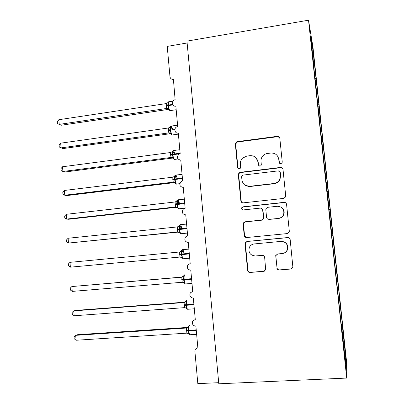<?xml version="1.0" encoding="UTF-8"?>
<svg xmlns="http://www.w3.org/2000/svg" width="404" height="404" viewBox="0 0 404 404"><rect width="100%" height="100%" fill="white"/><g stroke="black" fill="none" stroke-linecap="round" stroke-linejoin="round"><path stroke-width="0.61" d="M280.815 163.711L282.063 162.857L282.239 161.953L279.821 138.249C279.543 136.916 278.715 136.274 277.336 136.32L237.31 141.622L236.214 142.082L235.335 144.102L237.602 167.448L239.289 168.801L240.269 168.291L240.683 167.069L240.385 164.034C240.218 161.802 240.915 159.858 242.481 158.206L246.748 156.096L250.066 155.676C254.409 155.555 257.015 157.621 257.878 161.863L258.181 164.913L259.898 166.276L261.004 165.625L261.307 164.529L260.999 161.479C260.838 159.55 261.353 157.807 262.549 156.247C263.822 154.687 265.458 153.757 267.448 153.475L270.816 153.045C275.225 152.919 277.871 154.995 278.755 159.272L279.068 162.342L280.815 163.711M276.78 267.913C277.058 269.281 277.891 269.973 279.29 269.993L290.855 269.019L292.89 267.216L290.173 239.612C289.89 238.244 289.052 237.557 287.648 237.557L247.041 241.451L245.263 242.673L245.036 243.9L247.612 270.402C247.879 271.756 248.692 272.442 250.061 272.468L263.751 271.311L265.68 269.791L264.65 257.419C264.378 256.06 263.554 255.373 262.176 255.358L255.384 255.974C250.132 255.379 248.122 252.51 249.354 247.369C250.364 245.369 251.98 244.223 254.202 243.935L280.947 241.405C285.724 241.718 287.916 244.248 287.527 248.995C286.709 251.642 284.926 253.156 282.179 253.555L277.674 253.959L275.715 255.545L277.018 267.837C277.296 269.2 278.129 269.892 279.517 269.912L291.648 268.801M308.53 20.2L186.956 41.122L218.806 383.8L346.703 378.068L346.592 361.923L312.928 46.844L308.53 20.2L346.703 378.068M283.659 198.415L285.583 196.915L285.709 195.91L283.002 169.397C282.724 168.054 281.891 167.397 280.502 167.433L240.299 172.301L238.88 173.053L238.315 174.775L240.855 200.879C241.117 202.212 241.925 202.869 243.279 202.858L283.659 198.415M286.572 204.368L289.299 231.088L289.239 231.896L287.244 233.583L246.657 237.532C245.299 237.527 244.486 236.85 244.218 235.512L243.122 224.235L243.415 222.892L245.122 221.776L261.403 220.099L263.226 218.791L263.423 217.625L262.676 210.11C262.408 208.767 261.585 208.1 260.211 208.116L243.294 209.928C241.824 209.742 241.339 208.939 241.844 207.525L242.991 206.818L284.062 202.359C285.456 202.343 286.295 203.015 286.572 204.368M173.447 79.699L173.139 79.406L173.417 79.376L175.124 99.737C171.16 100.364 171.902 106.903 175.856 106.156L177.72 126.614L177.038 126.785C173.498 127.932 174.669 133.764 178.305 133.093L180.179 153.672L179.033 154.05C176.381 157.166 176.962 159.211 180.775 160.191L182.659 180.891L181.118 181.512C178.922 184.653 179.634 186.633 183.259 187.446L185.153 208.272L183.3 209.136C181.482 212.267 182.3 214.176 185.754 214.872L187.663 235.82L185.567 236.911C184.062 240.001 184.961 241.85 188.269 242.456L190.188 263.534L187.905 264.827C186.653 267.872 187.618 269.665 190.794 270.21L192.723 291.415L190.299 292.885C189.249 295.88 190.264 297.627 193.334 298.132L195.278 319.463L192.738 321.094C191.86 324.033 192.91 325.745 195.895 326.22L197.849 347.682L195.218 349.445L194.885 351.268L197.824 383.633L218.705 382.689M331.704 235.017L341.91 330.659M331.891 234.997L328.684 206.732M328.871 206.707L325.685 178.618M248.521 186.512L249.818 186.365M325.871 178.583L322.705 150.672M322.887 150.636L319.741 122.902M319.923 122.856L316.797 95.299M341.249 324.478L342.375 324.407L339.431 298.379L338.476 298.49M340.582 316.458L341.35 316.362M338.401 297.748L339.517 297.667L338.562 288.719L336.552 271.422L335.598 271.523M337.694 289.39L338.461 289.304M335.562 271.17L336.678 271.079L333.689 244.627L332.926 244.693M334.825 262.479L335.588 262.403M331.8 235.901L332.906 235.795L330.846 217.983L330.083 218.044M331.78 235.739L332.729 235.658M329.002 209.676L330.103 209.56L328.013 191.496L327.255 191.541M328.942 209.136L329.891 209.065M326.22 183.598L327.316 183.477L325.2 165.16L324.442 165.196M326.119 182.684L327.068 182.628M323.452 157.671L324.548 157.54L322.402 138.971L321.645 138.996M323.316 156.383L324.261 156.343M320.852 131.871L321.791 131.744L319.625 112.938L318.867 112.953M320.524 130.234L321.468 130.209M318.15 106.227L319.054 106.1L312.767 48.717L312.039 48.99M317.913 104.232L318.69 104.222M316.973 95.248L313.868 67.862M315.428 80.734L316.327 80.598M315.176 78.386L315.933 78.381M187.128 42.986L167.231 46.394L169.978 76.674C170.296 78.462 171.352 79.371 173.139 79.406M341.37 325.614L342.324 325.488L342.375 324.407M339.517 297.667L339.431 298.379M336.678 271.079L336.552 271.422M332.906 235.795L333.689 244.627M330.103 209.56L330.846 217.983M327.316 183.477L328.013 191.496M324.548 157.54L325.2 165.16M321.791 131.744L322.402 138.971M319.054 106.1L319.625 112.938M344.89 356.813L345.693 357.005L342.324 325.488M345.693 357.005L345.683 364.251L342.102 330.659M314.044 67.801L310.686 36.304L312.767 48.717M316.1 87.052L316.857 87.047M279.517 163.282L278.987 159.565L277.487 155.914M255.995 157.752L258.176 162.15L258.823 166.009M279.619 137.532L277.568 136.693L237.673 141.976L236.582 142.43L235.704 144.445L237.966 167.711L238.411 168.645M282.623 168.367L280.729 167.7L240.658 172.553L239.239 173.296L238.678 175.013L241.208 201.03L242.37 202.768M280.078 172.24L278.331 170.862L243.026 175.104L242.001 175.659L241.632 176.836L241.946 180.038C242.789 184.28 245.379 186.365 249.717 186.3L273.892 183.502C276.553 183.108 278.502 181.714 279.74 179.32L280.406 175.488L280.3 172.493L279.805 171.508M245.45 185.446L249.717 186.3M280.3 172.493L280.629 175.73L279.967 179.548C278.735 181.931 276.791 183.32 274.139 183.714L250.046 186.502M261.509 208.363L262.959 210.237L263.706 217.721L263.509 218.887L261.691 220.19L245.465 221.862L243.758 222.968L243.471 224.311L244.561 235.547L246.425 237.542M285.749 202.848L284.275 202.51L243.339 206.949L242.198 207.656C241.738 208.59 241.935 209.343 242.799 209.903M278.502 218.337C281.038 217.963 282.765 216.584 283.689 214.201C284.411 209.262 282.275 206.626 277.28 206.277L267.847 207.292L266.029 208.585L265.822 209.777L266.574 217.296C266.842 218.645 267.67 219.316 269.049 219.311L278.73 218.433C281.26 218.059 282.982 216.685 283.901 214.307C284.684 211.287 283.78 208.908 281.189 207.181M268.216 219.241L269.049 219.311M278.73 218.433L269.311 219.402M277.74 253.954L275.957 255.515L275.871 256.399L277.018 267.837M282.467 253.52C285.174 253.101 286.926 251.591 287.729 248.985C288.198 244.723 286.315 242.193 282.073 241.4M288.305 237.587L247.374 241.466L245.602 242.683L245.374 243.91L247.945 270.321C248.213 271.67 249.026 272.352 250.389 272.377L264.368 271.17M58.853 119.71L57.297 121.72L57.444 123.584L59.221 124.392L166.584 108.469L166.231 103.581L58.853 119.71L59.221 124.392L61.236 125.245L167.897 109.474L166.584 108.479L168.635 109.57C167.397 108.545 166.726 108.232 166.625 108.646L167.877 109.469L168.559 109.464M167.953 102.343L168.276 102.404L167.705 105.232L172.639 104.353M166.145 105.767L167.705 105.232L168.847 108.696L168.599 109.459M166.67 108.454L168.847 108.696M166.231 103.581L168.276 102.404M60.686 143.173L59.12 145.122L59.267 146.995L61.055 147.879L168.872 132.886L168.392 130.77L168.428 127.987L60.686 143.173L61.055 147.879L63.064 148.571L170.084 133.724L168.786 132.896M170.569 128.598L172.094 127.937L171.124 127.386L170.564 128.321M170.155 126.73L170.483 126.846L169.912 129.704L170.624 129.482L170.68 130.073L174.866 129.487M168.342 130.179L169.912 129.704L171.054 133.174L170.826 133.961L172.17 135.012L172.599 134.916M168.872 132.886L171.054 133.174M168.428 127.987L170.483 126.846M62.524 166.761L60.954 168.645L61.1 170.528L62.898 171.493L171.079 157.444L170.549 154.722L170.639 152.52L62.524 166.761L62.898 171.493L64.898 172.018L172.281 158.105L170.993 157.464L172.69 158.06L174.387 159.514L174.775 159.398M172.846 152.924L174.296 152.288L173.326 151.773L172.786 152.677M172.367 151.253L172.705 151.419L172.129 154.308L180.133 153.161M170.549 154.722L172.129 154.308L173.276 157.777L173.018 158.449M171.079 157.444L173.276 157.777M170.639 152.52L172.705 151.419M64.377 190.466L62.792 192.289L62.938 194.188L64.751 195.223L173.306 182.138L172.821 179.992L172.856 177.184L64.377 190.466L64.751 195.223L66.741 195.581L174.493 182.618L173.215 182.154L176.614 184.148L176.962 184.022M175.134 177.376L176.513 176.765L175.543 176.29L175.023 177.159M177.119 178.634C176.811 176.785 176.402 175.619 175.902 175.134L174.594 175.902L174.932 176.124L174.361 179.043L182.396 177.992M172.771 179.401L174.361 179.043L175.513 182.522L175.245 183.138M173.306 182.138L175.513 182.522M172.856 177.184L174.932 176.124M281.82 167.837L282.078 167.822M66.236 214.302L64.645 216.059L64.792 217.963L66.609 219.079L175.452 206.974L175.089 201.985L66.236 214.302L66.609 219.079L68.599 219.271L176.836 207.247M176.694 207.262L175.452 206.979L177.487 207.964L177.755 207.393L176.604 203.919L184.668 202.959M178.462 204.262L178.735 201.379L177.77 200.939L177.28 201.763M179.386 203.55C179.103 201.611 178.694 200.384 178.174 199.869L176.831 200.692L177.174 200.965L176.604 203.919L175.003 204.207M175.538 206.964L177.755 207.393M178.735 201.379L177.437 201.96M175.089 201.985L177.174 200.965M68.109 238.254L66.503 239.951L66.655 241.865L68.483 243.062L177.699 231.936L177.336 226.922L68.109 238.254L68.483 243.062L178.664 232.068M178.588 232.042L177.699 231.936M180.674 228.709L180.972 226.124L180.007 225.725L179.553 226.498M181.669 228.608C181.401 226.568 181.002 225.275 180.462 224.73L179.078 225.609L179.432 225.937L178.856 228.927L186.956 228.063M177.25 229.154L178.856 228.927L180.012 232.406L179.74 232.926L177.694 231.936M177.785 231.926L180.012 232.406M180.972 226.124L179.75 226.674M177.336 226.922L179.432 225.937M69.988 262.337L68.377 263.964L68.523 265.893L70.367 267.17L179.957 257.035L179.593 251.995L69.988 262.337L70.367 267.17L180.32 257.03M180.199 257.025L182.002 258.02L182.285 257.55L181.123 254.071L189.254 253.303M182.946 253.894L183.224 251L182.26 250.642L181.84 251.359M183.951 253.798C183.714 251.657 183.315 250.298 182.754 249.717L181.34 250.667L181.694 251.051L181.123 254.071L179.507 254.232M180.048 257.025L182.285 257.55M183.224 251L182.073 251.52M179.593 251.995L181.694 251.051M182.482 277.018L71.877 286.542L72.255 291.4L182.229 282.27L181.77 277.21L182.376 277.068M72.255 291.4L70.407 290.042L70.256 288.108L71.877 286.542L181.775 277.21L183.613 275.861L183.977 276.301L183.406 279.351L191.567 278.679M184.598 274.877L183.613 275.861M181.775 279.452L183.406 279.351L184.567 282.835L184.28 283.255L182.951 282.32M182.32 282.26L184.567 282.835M181.861 277.2L183.977 276.301M185.143 302.142L75.73 310.413L73.775 310.878L74.159 315.761L184.603 307.636L184.052 302.551L185.113 302.162M74.159 315.761L72.296 314.322L72.144 312.373L73.775 310.878L184.057 302.556L185.896 301.192L186.269 301.687L185.699 304.773L193.89 304.202M186.926 300.127L185.896 301.192M184.057 304.808L185.699 304.773L186.86 308.257L186.567 308.626L185.613 307.818M184.603 307.636L186.86 308.257M184.143 302.546L186.269 301.687M76.068 340.249L74.195 338.724L74.043 336.769L75.689 335.34L76.068 340.249L186.901 333.149L186.345 328.033L187.547 327.422L77.634 334.699L75.689 335.34L186.35 328.038M189.264 325.503L188.198 326.664L188.572 327.215L188.001 330.331L196.228 329.861M186.35 330.3L188.001 330.331L189.168 333.82L188.87 334.138L188.138 333.441M186.901 333.149L189.168 333.82M186.441 328.033L188.572 327.215M278.987 159.565L278.755 159.272M258.479 165.191L258.181 164.913M258.176 162.15L257.878 161.863M237.966 167.711L237.602 167.448M235.704 144.445L235.335 144.102M237.673 141.976L237.31 141.622M277.568 136.693L277.336 136.32M279.295 162.63L279.068 162.342M241.208 201.03L240.855 200.879M238.678 175.013L238.315 174.775M240.658 172.553L240.299 172.301M280.729 167.7L280.502 167.433M244.561 235.547L244.218 235.512M243.471 224.311L243.122 224.235M245.465 221.862L245.122 221.776M261.691 220.19L261.403 220.099M263.706 217.721L263.423 217.625M262.959 210.237L262.676 210.11M243.339 206.949L242.991 206.818M264.034 271.22L263.751 271.311M250.389 272.377L250.061 272.468M247.945 270.321L247.612 270.402M245.374 243.91L245.036 243.9M247.374 241.466L247.041 241.451M173.038 101.106L169.15 101.692C168.498 101.414 168.256 102.51 168.412 104.984L168.468 105.57C168.766 108.171 169.266 109.858 169.968 110.635L170.432 110.565M166.196 106.353L168.468 105.57L172.937 104.904M168.635 109.575L169.968 110.635L176.179 109.721M167.938 102.374L167.731 102.732M172.589 129.209L171.357 126.028C170.71 125.816 170.463 126.967 170.624 129.482M168.392 130.77L170.68 130.073C170.968 132.603 171.447 134.234 172.124 134.976L178.401 134.113M170.064 133.719L170.645 133.709M168.781 132.906L169.872 133.098L170.801 133.886M170.14 126.77L169.857 127.22M174.851 153.853L173.569 150.48C172.927 150.364 172.685 151.576 172.851 154.116L172.902 154.707L179.467 153.853M170.604 155.313L172.902 154.707C173.18 157.166 173.644 158.747 174.301 159.459L177.927 158.989M172.261 158.105L172.715 158.085M172.357 151.283L171.978 151.848M182.068 174.377L175.791 175.068C175.154 175.048 174.917 176.321 175.083 178.881L175.139 179.477L182.451 178.588M172.821 179.992L175.139 179.477C175.402 181.866 175.851 183.401 176.487 184.078L179.795 183.679M174.472 182.618L174.781 182.598M174.594 175.902L174.084 176.629M184.325 199.167L178.023 199.788C177.396 199.864 177.164 201.197 177.331 203.783L177.386 204.384C177.639 206.702 178.073 208.186 178.684 208.833L179.164 208.782M175.058 204.808L184.724 203.56M176.831 200.692L176.154 201.556M186.592 224.089L180.27 224.639C179.649 224.816 179.421 226.21 179.593 228.821L179.644 229.422C179.891 231.679 180.305 233.113 180.896 233.734L181.371 233.684M177.3 229.755L187.012 228.664M179.078 225.609L178.149 226.649M188.875 249.137L182.527 249.632C181.911 249.904 181.694 251.359 181.866 253.995L181.916 254.601C182.154 256.793 182.552 258.181 183.123 258.772L183.588 258.727M179.558 254.838L189.309 253.909M181.34 250.667L179.881 251.934M184.845 274.75L184.8 274.755C184.194 275.129 183.977 276.644 184.148 279.305L184.204 279.916C184.431 282.048 184.815 283.391 185.36 283.951L185.82 283.916M181.83 280.058L191.622 279.29M187.214 300.005L187.082 300.015C186.481 300.49 186.269 302.071 186.446 304.757L186.502 305.368C186.719 307.444 187.087 308.747 187.613 309.282L188.067 309.247M184.113 305.419L193.945 304.813M189.587 325.402L189.38 325.417C188.784 325.993 188.577 327.639 188.754 330.346L188.809 330.962C189.022 332.982 189.375 334.244 189.88 334.749L190.319 334.724M186.406 330.916L196.283 330.477M188.198 326.664L186.345 328.033M236.582 142.43L236.214 142.082M239.239 173.296L238.88 173.053M243.758 222.968L243.415 222.892M263.509 218.887L263.226 218.791M242.198 207.656L241.844 207.525M245.602 242.683L245.263 242.673M167.978 102.333L168.685 101.758M167.958 102.389L167.801 102.677M170.19 126.71L171.387 126.048L177.588 125.169M169.382 132.876L170.826 133.961M170.155 126.8L169.978 127.134M172.412 151.212L173.639 150.53L179.82 149.712M171.872 157.479L173.028 158.484M172.362 151.333L172.165 151.717M174.276 182.224L175.25 183.148M174.584 176.003L174.366 176.427M176.644 207.106L178.684 208.833L185.138 208.121M176.821 200.803L176.593 201.263M179.007 232.123L180.896 233.734L187.411 233.073M179.068 225.735L178.851 226.225M181.361 257.277L183.123 258.772L189.698 258.166M181.33 250.803L181.164 251.293M183.719 282.573L185.36 283.951L191.996 283.406M186.077 308.005L187.613 309.282L194.309 308.792M188.446 333.578L189.88 334.749L196.632 334.325"/></g></svg>
